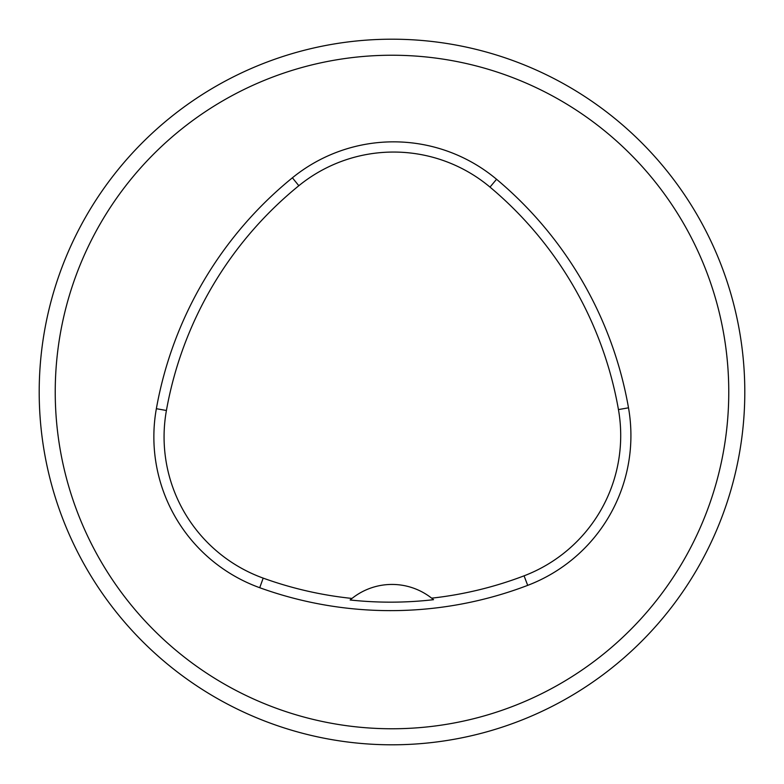 <?xml version="1.0" encoding="UTF-8"?>
<svg xmlns="http://www.w3.org/2000/svg" width="784" height="784" viewBox="0 0 784 784"><rect width="100%" height="100%" fill="white"/><g stroke="black" fill="none" stroke-linecap="round" stroke-linejoin="round"><path stroke-width="1.18" d="M55.233 392A336.767 336.767 0 0 1 560.384 100.352A336.767 336.767 0 0 1 560.384 683.648A336.767 336.767 0 0 1 55.233 392M156.359 408.699A384.875 384.875 0 0 1 292.393 177.801A160.367 160.367 0 0 1 496.556 179.271A384.875 384.875 0 0 1 628.503 407.817A160.367 160.367 0 0 1 527.701 585.364A384.875 384.875 0 0 1 259.72 587.716A160.367 160.367 0 0 1 156.359 408.699L166.414 410.493A374.664 374.664 0 0 1 298.831 185.72A150.156 150.156 0 0 1 490 187.102A374.664 374.664 0 0 1 618.449 409.581A150.156 150.156 0 0 1 524.065 575.828A374.664 374.664 0 0 1 431.651 598.163L433.532 599.691A376.398 376.398 0 0 1 350.134 599.985A64.141 64.141 0 0 1 351.996 598.437L350.134 599.985M431.651 598.163A64.141 64.141 0 0 0 351.996 598.437A374.664 374.664 0 0 1 263.189 578.122A150.156 150.156 0 0 1 166.414 410.493M744.8 392A352.8 352.8 0 0 0 215.6 86.465A352.8 352.8 0 0 0 215.6 697.535A352.8 352.8 0 0 0 744.8 392M298.831 185.72L292.393 177.801M490 187.102L496.556 179.271M618.449 409.581L628.503 407.817M524.065 575.828L527.701 585.364M263.189 578.122L259.72 587.716"/></g></svg>

